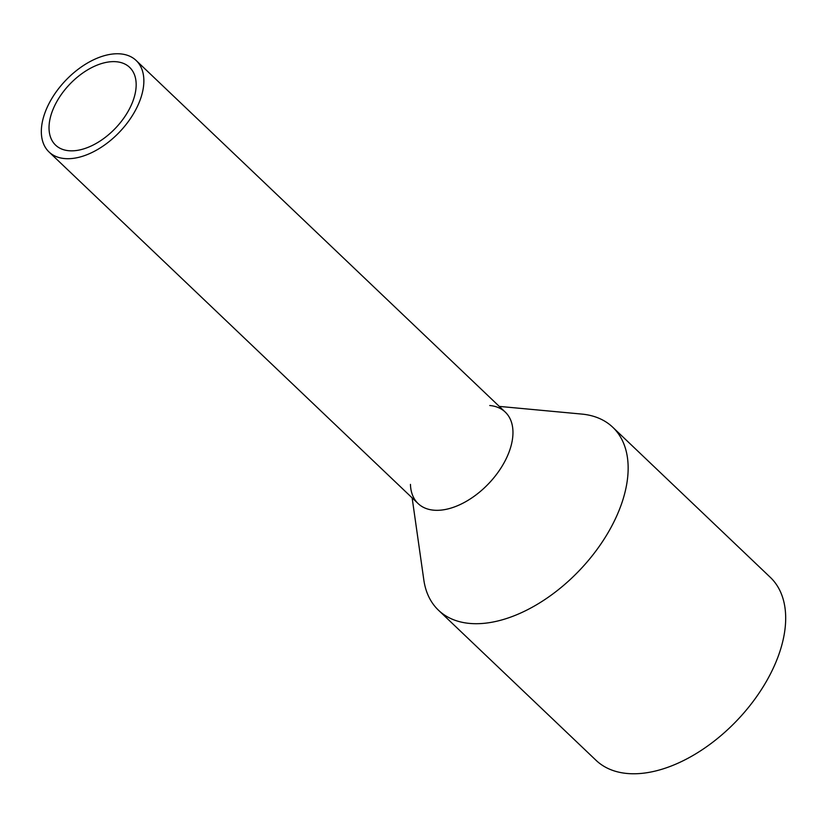 <?xml version="1.0" encoding="UTF-8"?>
<svg xmlns="http://www.w3.org/2000/svg" width="827" height="827" viewBox="0 0 827 827"><rect width="100%" height="100%" fill="white"/><g stroke="black" fill="none" stroke-linecap="round" stroke-linejoin="round"><path stroke-width="1.24" d="M143.846 79.692A63.172 37.308 -46.4 0 0 136.166 60.495A63.172 37.308 -46.4 0 0 77.893 69.458A63.172 37.308 -46.4 0 0 41.35 132.775A63.172 37.308 -46.4 0 0 49.031 151.972A63.172 37.308 -46.4 0 0 107.303 143.009A63.172 37.308 -46.4 0 0 143.846 79.692M49.031 151.972L418.121 503.581A63.172 37.308 -46.4 0 0 476.404 494.618A63.172 37.308 -46.4 0 0 512.947 431.291A63.172 37.308 -46.4 0 0 505.266 412.104L136.166 60.495M136.155 83.672A53.693 31.715 -46.4 0 0 129.632 67.359A53.693 31.715 -46.4 0 0 80.095 74.968A53.693 31.715 -46.4 0 0 49.041 128.795A53.693 31.715 -46.4 0 0 55.564 145.107A53.693 31.715 -46.4 0 0 105.101 137.499A53.693 31.715 -46.4 0 0 136.155 83.672M489.77 405.509A63.172 37.308 133.6 0 1 512.947 431.291A63.172 37.308 133.6 0 1 465.425 501.844A63.172 37.308 133.6 0 1 410.792 488.426A63.172 37.308 133.6 0 1 410.45 484.384M499.281 406.398L581.774 414.079A126.345 74.616 133.6 0 1 612.766 427.259A126.345 74.616 133.6 0 1 628.117 465.653A126.345 74.616 133.6 0 1 555.041 592.297A126.345 74.616 133.6 0 1 438.486 610.223A126.345 74.616 133.6 0 1 423.817 579.903L412.135 497.875M438.486 610.223L596.009 760.282A126.345 74.616 -46.4 0 0 712.574 742.357A126.345 74.616 -46.4 0 0 785.65 615.712A126.345 74.616 -46.4 0 0 770.299 577.329L612.766 427.259"/></g></svg>
